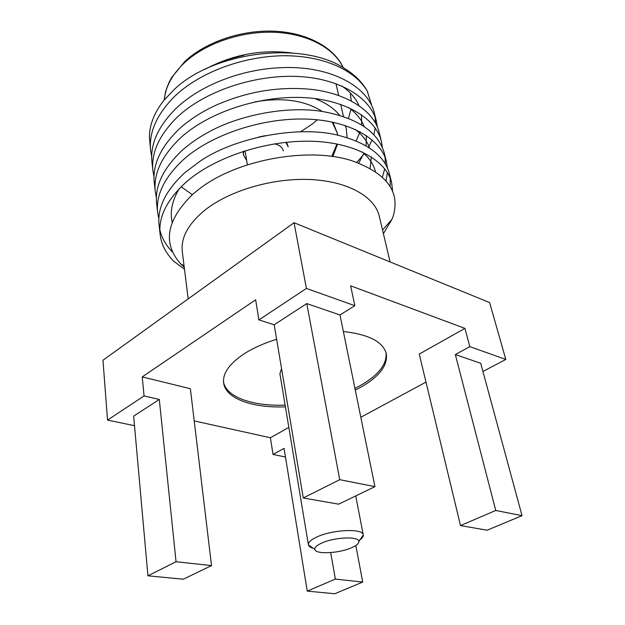 <?xml version="1.0" encoding="UTF-8"?>
<svg xmlns="http://www.w3.org/2000/svg" width="625" height="625" viewBox="0 0 625 625"><rect width="100%" height="100%" fill="white"/><g stroke="black" fill="none" stroke-linecap="round" stroke-linejoin="round"><path stroke-width="0.94" d="M352 547.547C356.672 545.422 358.945 543.383 358.828 541.445C359.047 536.016 333.781 537.164 321.25 543.281C316.672 545.445 314.531 547.477 314.828 549.359C315.305 554.656 339.602 553.391 352 547.547M313.227 548.25C310.406 547.477 308.805 546.359 308.422 544.914L308.391 544.758C308.125 542.406 310.781 539.898 316.352 537.227C331.82 529.57 363.203 528.125 363.258 534.883L363.281 535.039C363.438 536.812 361.867 538.719 358.586 540.734M276.633 339.273C263.922 343.258 253.094 348.102 244.148 353.82C229.352 363.695 222.516 373.406 223.641 382.953C225.586 398.703 252.688 408.195 285.414 406.836M355.281 390.086L361 387.086C379.508 376.477 387.938 365.344 386.297 353.688C383.086 341.773 368.773 334.383 343.359 331.508M386.07 352.797C387.055 364.219 378.578 375.07 360.641 385.359L354.93 388.367M285.133 405.117C253.086 406.414 226.375 397.32 223.539 382.039M281.562 368.633L279.906 373.742L308.391 544.758M367.281 91.148C362.352 82.195 354.492 74.461 343.703 67.953C301.758 40.625 213.188 51.633 173.953 89.758L163.961 100.297C154.297 112.547 149.453 124.828 149.422 137.141L150.68 150.922C148.602 132.703 156.641 114.469 174.797 96.211C198.984 73.039 241.445 56.492 282.953 55.734C322.602 55.398 354.602 69.57 367.281 91.148L371.828 105.844M356.836 162.383L364.25 153.758M368.492 147.328L372.133 139.852M373.883 134.68L375.227 127.977M375.539 123.32L375.172 117.266M376.422 121.344L374.359 113.055C368.164 86.359 330.789 65.93 283.312 67.594C266.43 68.102 249.734 70.969 233.219 76.188C210.023 83.734 191.07 94.367 176.359 108.094C158.047 126.289 149.922 144.422 151.992 162.5L152.961 171.078C150.906 153.102 159.086 135.039 177.516 116.898C203.805 91.969 252.953 74.672 296.961 76.43C338.477 78.062 370.609 97.211 376.414 121.344L377.414 127.203M381.367 141.281L379.266 132.797C374.398 110.578 345.289 92.102 307.766 89.055C276.633 86.641 246.148 91.984 216.312 105.078C201.898 111.609 189.5 119.609 179.117 129.078C160.531 147.148 152.258 165.102 154.305 182.93L155.297 191.711C153.266 173.992 161.602 156.125 180.297 138.109C206.977 113.344 256.805 95.984 301.312 97.477C343.312 98.852 375.672 117.562 381.367 141.281L382.352 147.289M382.406 177.086L384.75 168.773M385.312 163.82L385.094 157.43M386.438 161.695L384.281 153.008C378.211 132.344 358.547 118.68 325.266 112.016C290.43 105.133 239.078 114.344 206.578 133.242C197.422 138.312 189.211 144.094 181.938 150.594C163.078 168.531 154.656 186.281 156.672 203.852L157.688 212.844C155.68 195.391 164.172 177.727 183.156 159.852C210.234 135.281 260.758 117.859 305.781 119.062C348.266 120.172 380.852 138.414 386.438 161.695L387.406 167.859M390.18 186.578L390.234 178.242M391.633 182.602L389.422 173.703C384.562 155.984 368.219 143.383 340.398 135.883C301.945 124.844 235.977 136.555 200.297 161.062L184.836 172.664C165.688 190.453 157.102 207.992 159.094 225.273L160.133 234.484C158.156 217.32 166.805 199.883 186.086 182.156C213.578 157.797 264.812 140.32 310.367 141.219C353.344 142.047 386.172 159.789 391.633 182.594L392.625 191.484M159.875 229.852C161.727 237.93 166.008 245.414 172.711 252.312M383.391 233.633L391.953 219.352L393.211 216.047C400.391 191.664 386.672 173.25 352.055 160.812C309.695 146.695 238.578 159.094 200.398 188.117L192.844 194.172C166.297 220.094 162.297 243.375 180.836 264.023L184.25 267.281M172.188 222.125C169.781 211.844 172.125 200.703 179.211 188.695M361.992 151.82C369.164 157.734 373.633 164.305 375.391 171.539M355.234 129.406C362.383 134.93 367.156 141.133 369.555 148.016M371.352 156.906L370.125 168.312M348.508 107.461C356.203 113.062 361.445 119.445 364.242 126.609M366.438 135.57L366.016 145.828M363.852 153.398L358.766 163.094M192.273 194.68L181.141 186.734M341.812 85.984C350.062 91.664 355.789 98.227 359 105.68M361.57 114.719L361.625 124.922M360.102 131.789L356.117 140.977M207.344 68.07C218.688 62.336 230.891 58.07 243.953 55.281C230.117 58.305 217.062 63 204.789 69.367M348.492 118.43L350.93 109.289M351.359 101.063L350.375 94.195M292.039 52.977C263.258 49.336 235.75 54.008 209.516 66.992M184.492 269.242L173.758 261.273C165.781 253.141 161.242 244.211 160.133 234.484M158.859 219.016L157.688 212.844M387.43 172.633L386.055 180.875M156.406 197.742L155.297 191.711M154.023 176.969L152.961 171.078M151.695 156.68L150.68 150.922M188.172 298.906L182.297 251.586C180.711 237.578 188.359 223.672 205.242 209.867C229.891 190.406 273.258 177.734 310.648 179.547C348.086 181.328 374.828 196.781 379.25 216.148L390.094 261.93M482.93 371.477L505.805 359.445L489.609 302.562L294.039 222.719L102.969 360.219L107.531 420.102L134.5 425.695M317.266 119.797L312.398 123.937L300.633 131.758M176.047 561.727L211.523 565.594L183.328 579.211L147.938 575.812L176.047 561.727L159.297 399.453L144.062 395.922L107.531 420.102M144.062 395.922L142.234 376.898L190.367 388.703L211.523 565.594M294.039 222.719L306.422 288.445L258.883 319.914L255.656 299.789L142.234 376.898M339.992 314.977L306.773 303.578L274.195 324.758L303.266 497.961L338.648 504.172L374.938 486.633L339.992 314.977L354.852 305.695L306.422 288.445M354.852 305.695L350.625 285.812L464.93 328.391L469.82 346.633L505.805 359.445M360.82 417.273L425.992 382.094M355.82 545.492L362.727 582.07L335.359 579.086L307.242 591.109L284.062 448.391L273.023 454.437L285.461 457.016M273.023 454.437L270.406 437.75L288.844 427.391M194.219 420.922L270.406 437.75M314.531 98.5C325.609 102.625 333.992 108.258 339.68 115.391M345.367 125.578L346.336 128.93L347.086 137.734M159.297 399.453L133.648 416.125L147.938 575.812M495.75 510.477L522.031 515.664L480.703 363.273L455.336 354.562L495.75 510.477L460.5 525.562L419.25 354.078L464.93 328.391M274.195 324.758L258.883 319.914M455.336 354.562L469.82 346.633M331.758 156.422L336.984 144M337.531 135.211L337.125 132.422M332.18 122.07L337.289 133.117L332.961 122.234M322.312 111.539C305.008 100.344 282.539 97.117 254.906 101.875M335.359 579.086L330.688 552.594M337.289 133.117L337.68 135.25M337.539 144.109L332.812 156.57M303.266 497.961L339.727 479.688L306.773 303.578M374.938 486.633L339.727 479.688M460.5 525.562L487.094 530.227L522.031 515.664M362.727 582.07L334.711 593.75L307.242 591.109M285.789 142.289L288.242 146.93L286.586 142.211M265.352 135.633L258.477 137.125M243.148 151.398L243.469 154.984L243.656 151.234M246.672 160.531L243.469 154.984M245.031 150.797L247.398 164.867M245.344 152.656L246.016 156.641M274.57 143.805C279.609 145.07 282.531 147.43 283.344 150.898M343.234 67.68C334.25 48.203 307.586 33.641 274.523 32.273C241.484 30.922 205.492 43.258 184.625 62.602C172.188 74.406 165.406 86.828 164.305 99.875M358.828 541.445L363.281 535.039M363.258 534.883L355.727 495.914M184.055 265.75L180.836 264.023M382.539 230.039L391.953 219.352M343.281 67.703C334.562 48.195 308.281 32.945 275.25 31.25C242.234 29.523 206.125 41.82 185.312 61.023M164.266 99.914L165.312 93C165.078 93.539 166.891 85.867 171.516 77.734L184.75 61.539M346.336 128.93L345.578 125.648M343.5 116.602L340.703 104.398M338.68 95.578L335.945 83.672M314.828 549.359L308.422 544.914"/></g></svg>
